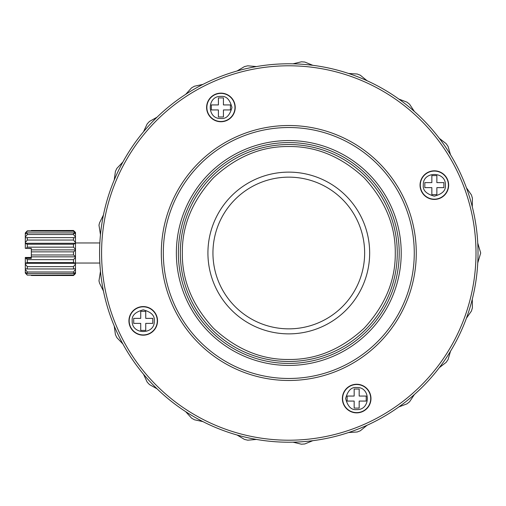<?xml version="1.0" encoding="UTF-8"?>
<svg xmlns="http://www.w3.org/2000/svg" width="506" height="506" viewBox="0 0 506 506"><rect width="100%" height="100%" fill="white"/><g stroke="black" fill="none" stroke-linecap="round" stroke-linejoin="round"><path stroke-width="0.76" d="M448.405 185.253A14.054 14.054 0 0 1 434.293 199.174A14.054 14.054 0 0 1 420.303 185A14.054 14.054 0 0 1 434.42 171.072A14.054 14.054 0 0 1 448.405 185.253A14.054 14.054 0 0 0 448.405 185.126M423.313 185.126L423.313 185.025C422.491 170.996 446.14 170.908 445.394 185.126L445.394 185.221C445.969 190.439 442.269 194.083 434.306 196.164C426.356 194.013 422.693 190.332 423.313 185.126M356.54 412.611A14.054 14.054 0 0 1 342.619 398.557A14.054 14.054 0 0 1 356.793 384.509A14.054 14.054 0 0 1 370.721 398.557A14.054 14.054 0 0 1 356.54 412.611A14.054 14.054 0 0 0 370.721 398.557M356.667 387.52L356.768 387.52C370.797 386.698 370.885 410.347 356.667 409.601L356.572 409.601C351.354 410.176 347.711 406.476 345.63 398.513C347.78 390.562 351.461 386.9 356.667 387.52M129.182 320.747A14.054 14.054 0 0 1 143.299 306.826A14.054 14.054 0 0 1 157.284 321A14.054 14.054 0 0 1 143.173 334.928A14.054 14.054 0 0 1 129.182 320.747M154.273 320.874L154.273 320.975C155.095 335.004 131.446 335.092 132.192 320.874L132.192 320.779C131.617 315.561 135.317 311.917 143.28 309.836C151.231 311.987 154.893 315.668 154.273 320.874M221.046 93.389A14.054 14.054 0 0 1 234.974 107.443A14.054 14.054 0 0 1 220.793 121.491A14.054 14.054 0 0 1 206.865 107.443A14.054 14.054 0 0 1 221.046 93.389M220.92 118.48L220.818 118.48C206.79 119.302 206.701 95.653 220.92 96.399L221.014 96.399C226.233 95.824 229.876 99.524 231.957 107.487C229.806 115.438 226.125 119.1 220.92 118.48M207.922 253A80.871 80.871 0 0 1 288.793 172.129A80.871 80.871 0 0 1 369.665 253A80.871 80.871 0 0 1 288.793 333.871A80.871 80.871 0 0 1 207.922 253M364.643 253A75.849 75.849 0 0 0 288.793 177.151A75.849 75.849 0 0 0 212.944 253A75.849 75.849 0 0 0 288.793 328.849A75.849 75.849 0 0 0 364.643 253M182.324 253C181.996 280.28 192.388 305.377 213.513 328.28C236.416 349.399 261.507 359.798 288.793 359.469C316.073 359.798 341.17 349.406 364.08 328.28C385.192 305.384 395.591 280.286 395.262 253C395.591 225.72 385.199 200.623 364.08 177.72C341.177 156.601 316.079 146.202 288.793 146.531C261.513 146.202 236.416 156.594 213.513 177.72C192.394 200.616 181.996 225.714 182.324 253M180.319 253A108.474 108.474 0 0 0 288.793 361.474A108.474 108.474 0 0 0 397.267 253A108.474 108.474 0 0 0 288.793 144.526A108.474 108.474 0 0 0 180.319 253M75.489 242.962L99.846 242.962L75.489 242.962L75.489 263.354M31.321 251.868L31.321 254.967L73.484 254.967L73.484 251.868L31.321 251.868L31.321 249.882L75.489 249.882L75.489 256.46L73.484 254.967M478.012 253A189.219 189.219 0 0 1 288.793 442.219A189.219 189.219 0 0 1 99.581 253A189.219 189.219 0 0 1 288.793 63.781A189.219 189.219 0 0 1 478.012 253M101.586 253A187.207 187.207 0 0 0 288.793 440.207A187.207 187.207 0 0 0 476.001 253A187.207 187.207 0 0 0 288.793 65.793A187.207 187.207 0 0 0 101.586 253M420.05 185.126A14.307 14.307 0 0 1 434.357 170.819A14.307 14.307 0 0 1 448.658 185.126A14.307 14.307 0 0 1 434.357 199.427A14.307 14.307 0 0 1 420.05 185.126M342.366 398.557A14.307 14.307 0 0 1 356.667 384.256A14.307 14.307 0 0 1 370.974 398.557A14.307 14.307 0 0 1 356.667 412.864A14.307 14.307 0 0 1 342.366 398.557M128.929 320.874A14.307 14.307 0 0 1 143.236 306.573A14.307 14.307 0 0 1 157.537 320.874A14.307 14.307 0 0 1 143.236 335.181A14.307 14.307 0 0 1 128.929 320.874M206.612 107.443A14.307 14.307 0 0 1 220.92 93.136A14.307 14.307 0 0 1 235.22 107.443A14.307 14.307 0 0 1 220.92 121.744A14.307 14.307 0 0 1 206.612 107.443M161.313 253A127.48 127.48 0 0 0 288.793 380.48A127.48 127.48 0 0 0 416.274 253A127.48 127.48 0 0 0 288.793 125.52A127.48 127.48 0 0 0 161.313 253M163.318 253A125.475 125.475 0 0 0 288.793 378.475A125.475 125.475 0 0 0 414.269 253A125.475 125.475 0 0 0 288.793 127.525A125.475 125.475 0 0 0 163.318 253M176.366 253A112.427 112.427 0 0 1 288.793 140.573A112.427 112.427 0 0 1 401.22 253A112.427 112.427 0 0 1 288.793 365.427A112.427 112.427 0 0 1 176.366 253M178.378 253A110.416 110.416 0 0 1 288.793 142.584A110.416 110.416 0 0 1 399.209 253A110.416 110.416 0 0 1 288.793 363.416A110.416 110.416 0 0 1 178.378 253M477.746 243.044L480.7 253L477.746 262.956M472.288 206.821L472.395 198.131L471.402 194.911L466.418 187.789M466.418 318.204L471.402 311.089L472.395 307.869L472.288 299.179M103.433 291.001L99.568 283.221L98.974 280.855L100.466 271.324M100.466 234.676L98.974 225.145L99.568 222.779L103.433 214.999M450.523 154.785L448.063 146.449L446.165 143.666L439.309 138.334M398.823 99.062L406.944 102.136L409.582 104.236L414.389 111.478M348.564 73.471L357.23 74.015L360.367 75.249L367.09 80.745M292.987 63.832L301.437 61.795L304.795 62.048L312.841 65.318M237.042 70.998L244.512 66.564L247.795 65.812L256.453 66.571M185.696 94.337L191.527 87.899L194.443 86.216L202.938 84.382M143.508 131.775L147.183 123.9L149.472 121.434L157.05 117.183M114.236 179.984L115.425 171.376L116.886 168.346L122.869 162.046M122.869 343.953L116.886 337.654L115.425 334.624L114.236 326.016M157.05 388.817L149.472 384.566L147.183 382.1L143.508 374.225M202.938 421.618L194.443 419.784L191.527 418.101L185.696 411.663M256.453 439.429L247.795 440.188L244.512 439.436L237.042 435.002M312.841 440.682L304.795 443.952L301.437 444.205L292.987 442.168M450.523 351.221L448.063 359.551L446.165 362.334L439.309 367.666M367.09 425.255L360.367 430.751L357.23 431.985L348.564 432.529M414.389 394.522L409.582 401.764L406.944 403.864L398.823 406.938M230.451 109.947L223.424 109.947L223.424 116.975L218.409 116.975L218.409 109.947L211.381 109.947L211.381 104.932L218.409 104.932L218.409 97.905L223.424 97.905L223.424 104.932L230.451 104.932L230.451 109.947M145.741 311.342L145.741 318.369L152.768 318.369L152.768 323.385L145.741 323.385L145.741 330.412L140.725 330.412L140.725 323.385L133.698 323.385L133.698 318.369L140.725 318.369L140.725 311.342L145.741 311.342M347.135 396.053L354.162 396.053L354.162 389.025L359.178 389.025L359.178 396.053L366.205 396.053L366.205 401.068L359.178 401.068L359.178 408.095L354.162 408.095L354.162 401.068L347.135 401.068L347.135 396.053M431.846 194.658L431.846 187.631L424.819 187.631L424.819 182.615L431.846 182.615L431.846 175.588L436.861 175.588L436.861 182.615L443.888 182.615L443.888 187.631L436.861 187.631L436.861 194.658L431.846 194.658M27.305 231.078L73.484 231.185L73.484 230.591L31.321 230.591L31.321 231.078L27.305 231.078L25.3 233.139L25.3 247.889M25.3 258.111L31.321 257.927L25.3 257.927L25.3 273.044L27.305 275.112L31.321 275.112L31.321 275.498L73.484 275.498L73.484 275.017L31.321 275.15M31.321 230.888L27.305 230.888L25.3 233.139M25.3 257.927L31.321 257.63L31.321 257.035M27.305 275.017L25.3 272.62L25.3 271.988M27.305 273.468L25.3 272.298L25.3 269.312L27.305 271.969L27.305 273.468L73.484 273.468L73.484 271.969L75.489 269.312L75.489 272.298L73.484 273.468M27.305 271.969L73.484 271.969M27.305 268.971L25.3 268.692L25.3 264.037L27.305 266.63L27.305 268.971L73.484 268.971L73.484 266.63L75.489 264.037L75.489 268.692L73.484 268.971M27.305 266.63L73.484 266.63M31.321 254.967L31.321 258.402L25.3 258.389M26.16 258.402L27.305 259.648L27.305 262.544L73.484 262.544L73.484 259.648L75.489 257.434L75.489 263.19L73.484 262.544M27.305 259.648L73.484 259.648M25.3 263.19L27.305 262.544M31.321 249.882L31.321 248.37L25.3 248.351L31.321 248.566M75.489 249.882L75.489 249.313L73.484 247.156L27.305 247.156L27.305 244.221L25.3 243.481L25.3 248.351M73.484 247.156L73.484 244.221L27.305 244.221M27.305 247.156L26.16 248.37M75.489 243.285L75.489 242.614L73.484 240.046L27.305 240.046L27.305 237.63L25.3 237.814L25.3 243.285L75.489 243.285L75.489 249.313M73.484 240.046L73.484 237.63L27.305 237.63M27.305 240.046L25.3 242.614M75.489 242.614L75.489 237.162L73.484 234.499L27.305 234.499L27.305 232.899L25.3 233.981L25.3 237.864M73.484 234.499L73.484 232.899L27.305 232.899M27.305 234.499L25.3 237.162M27.305 231.185L25.3 233.627M75.489 237.162L75.489 232.425L73.484 230.483L31.321 230.591M31.321 230.502L73.484 230.502L75.489 232.425M75.489 273.556L75.489 273.076M31.321 275.498L73.484 275.517L75.489 273.575L75.489 271.988M73.484 275.017L75.489 272.62M75.489 269.312L75.489 268.616M75.489 264.037L75.489 263.19M25.3 263.36L75.489 263.36M75.489 257.434L75.489 256.46M31.321 256.852L75.489 256.852M75.489 250.293L73.484 251.868M75.489 243.481L73.484 244.221M75.489 237.814L73.484 237.63M75.489 233.981L73.484 232.899M75.489 233.69L73.484 231.185M75.489 232.444L73.484 230.591M31.321 230.85L27.305 230.85L25.3 232.956M25.3 257.877L25.3 257.459L31.321 257.434M25.3 273.044L27.305 275.15M73.484 275.517L75.489 273.575M75.489 234.057L75.489 237.289M75.489 264.202L75.489 268.812M75.489 269.432L75.489 272.361M157.284 321A14.054 14.054 0 0 1 143.173 334.928A14.054 14.054 0 0 1 129.182 320.874M220.793 121.491A14.054 14.054 0 0 1 206.865 107.443M75.489 263.038L99.846 263.038L75.489 263.038"/></g></svg>
